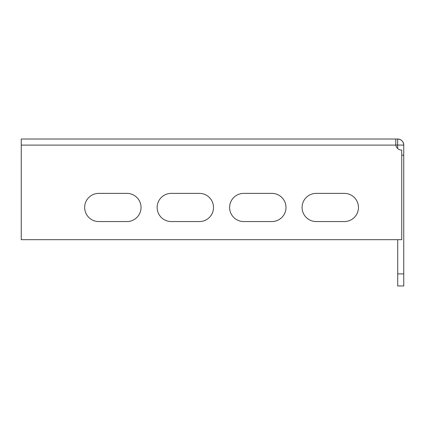 <?xml version="1.0" encoding="UTF-8"?>
<svg xmlns="http://www.w3.org/2000/svg" width="425" height="425" viewBox="0 0 425 425"><rect width="100%" height="100%" fill="white"/><g stroke="black" fill="none" stroke-linecap="round" stroke-linejoin="round"><path stroke-width="0.64" d="M395.787 145.058L397.672 145.058L397.672 139.018L395.776 139.018L395.787 145.1A6.04 6.04 0 0 0 401.737 150.11L401.737 239.679L21.25 239.679L21.25 139.018L395.776 139.018M243.706 221.558L271.888 221.558A14.094 14.094 0 0 0 285.983 207.469A14.094 14.094 0 0 0 271.888 193.375L243.706 193.375A14.094 14.094 0 0 0 229.612 207.469A14.094 14.094 0 0 0 243.706 221.558A14.094 14.094 0 0 1 229.612 207.469A14.094 14.094 0 0 1 243.706 193.375M316.179 221.558L344.362 221.558A14.094 14.094 0 0 0 358.456 207.469A14.094 14.094 0 0 0 344.362 193.375L316.179 193.375A14.094 14.094 0 0 0 302.085 207.469A14.094 14.094 0 0 0 316.179 221.558A14.094 14.094 0 0 1 302.085 207.469A14.094 14.094 0 0 1 316.179 193.375M171.232 193.375A14.094 14.094 0 0 0 157.138 207.469A14.094 14.094 0 0 0 171.232 221.558L199.415 221.558A14.094 14.094 0 0 0 213.504 207.469A14.094 14.094 0 0 0 199.415 193.375L171.232 193.375A14.094 14.094 0 0 0 157.138 207.469A14.094 14.094 0 0 0 171.232 221.558M98.754 193.375A14.094 14.094 0 0 0 84.665 207.469A14.094 14.094 0 0 0 98.754 221.558L126.942 221.558A14.094 14.094 0 0 0 141.031 207.469A14.094 14.094 0 0 0 126.942 193.375L98.754 193.375A14.094 14.094 0 0 0 84.665 207.469A14.094 14.094 0 0 0 98.754 221.558M271.888 221.558A14.094 14.094 0 0 0 285.983 207.469A14.094 14.094 0 0 0 271.888 193.375M344.362 221.558A14.094 14.094 0 0 0 358.456 207.469A14.094 14.094 0 0 0 344.362 193.375M199.415 221.558A14.094 14.094 0 0 0 213.504 207.469A14.094 14.094 0 0 0 199.415 193.375M126.942 221.558A14.094 14.094 0 0 0 141.031 207.469A14.094 14.094 0 0 0 126.942 193.375M397.672 145.058L403.75 145.1C403.389 141.408 401.365 139.379 397.672 139.018A6.077 6.077 0 0 1 403.75 145.1L403.75 285.983L397.71 285.983L397.71 273.902L403.75 273.902M397.71 239.679L397.71 273.902M397.71 145.1L397.71 148.569M401.737 155.141L403.75 155.141M21.25 145.1L395.787 145.1"/></g></svg>
